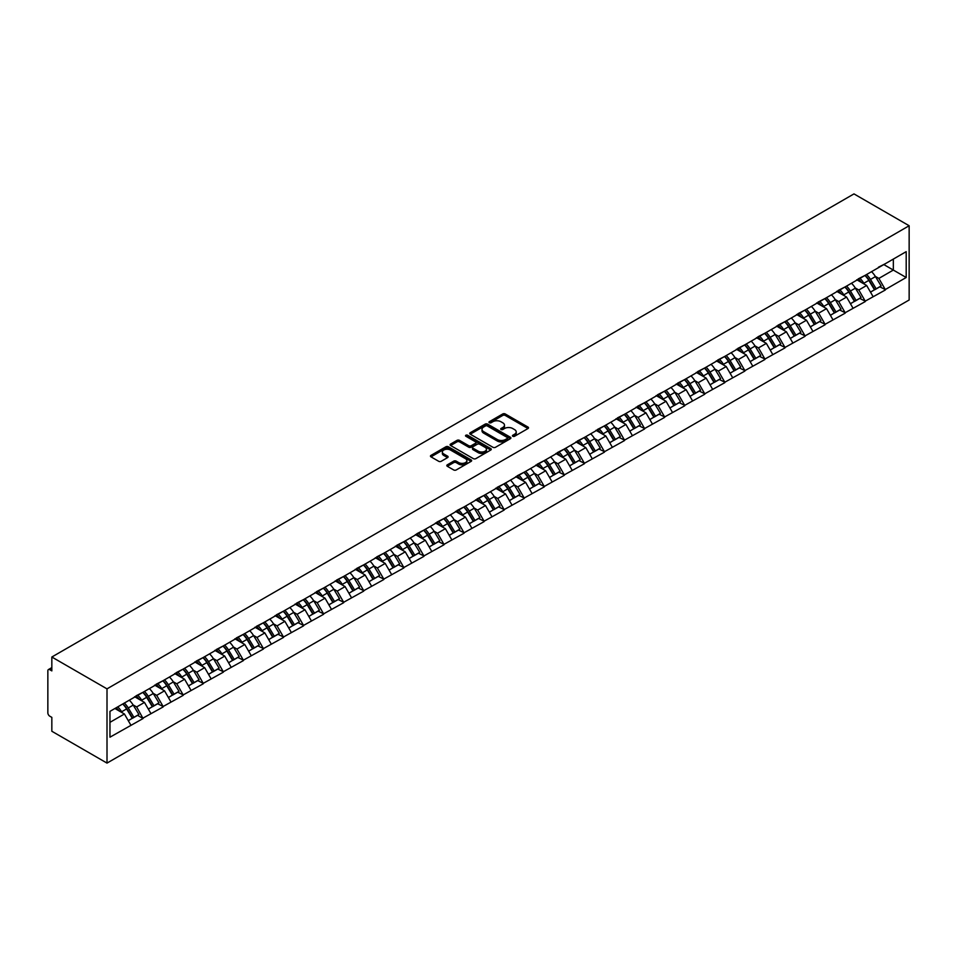 <?xml version="1.0" encoding="UTF-8"?>
<svg xmlns="http://www.w3.org/2000/svg" width="957" height="957" viewBox="0 0 957 957"><rect width="100%" height="100%" fill="white"/><g stroke="black" fill="none" stroke-linecap="round" stroke-linejoin="round"><path stroke-width="1.44" d="M512.808 436.272A1.244 0.718 0 0 0 514.567 436.272L527.989 428.533A1.782 1.029 0 0 0 528.503 427.803A1.782 1.029 0 0 0 527.989 427.073L505.26 413.962A1.782 1.029 0 0 0 502.736 413.962L489.326 421.702A1.244 0.718 0 0 0 491.097 422.719L492.831 421.726A5.706 3.302 0 0 1 500.906 421.726L502.808 422.815A5.706 3.302 0 0 1 504.471 425.147A5.706 3.302 0 0 1 502.808 427.48L501.061 428.485A1.244 0.718 0 0 0 502.832 429.502L504.566 428.497A5.706 3.302 0 0 1 512.653 428.497L514.543 429.597A5.706 3.302 0 0 1 516.218 431.918A5.706 3.302 0 0 1 514.543 434.251L512.808 435.256A1.244 0.718 0 0 0 512.808 436.272L512.808 435.256M447.326 464.827A1.782 1.029 0 0 0 446.811 465.557A1.782 1.029 0 0 0 447.326 466.286L453.702 469.959A1.782 1.029 0 0 0 456.226 469.959L471.119 461.37A1.782 1.029 0 0 0 471.645 460.64A1.782 1.029 0 0 0 471.119 459.91L448.402 446.787A1.782 1.029 0 0 0 445.878 446.787L430.985 455.388A1.782 1.029 0 0 0 430.459 456.118A1.782 1.029 0 0 0 430.985 456.848L438.677 461.286A1.782 1.029 0 0 0 441.213 461.286L447.577 457.613A1.782 1.029 0 0 0 448.103 456.884A1.782 1.029 0 0 0 447.577 456.154L443.761 453.953A4.773 2.751 0 0 1 442.361 452.003A4.773 2.751 0 0 1 445.316 449.455A4.773 2.751 0 0 1 450.52 450.053L465.473 458.69A4.773 2.751 0 0 1 466.872 460.64A4.773 2.751 0 0 1 463.93 463.188A4.773 2.751 0 0 1 458.726 462.59L456.226 461.142A1.782 1.029 0 0 0 453.702 461.142L447.326 464.827L447.326 466.286L453.702 462.626L453.702 461.142M51.834 657.016L853.979 193.9L909.15 225.744L107.005 688.861L51.834 657.016L51.834 670.893L49.776 669.709A2.727 1.579 -120 0 0 48.412 669.577A2.727 1.579 -120 0 0 47.85 670.821L47.85 712.845A2.727 1.579 -120 0 0 49.776 716.183L51.834 717.367L51.834 731.256L107.005 763.1L107.005 688.861M492.963 447.302A1.782 1.029 0 0 0 495.487 447.302L510.38 438.701A1.782 1.029 0 0 0 510.894 437.971A1.782 1.029 0 0 0 510.38 437.241L487.651 424.13A1.782 1.029 0 0 0 485.127 424.13L470.234 432.72A1.782 1.029 0 0 0 469.72 433.449A1.782 1.029 0 0 0 470.234 434.179L492.963 447.302M466.382 436.548A1.244 0.718 0 0 1 467.65 436.727L467.65 435.244L490.75 448.57A1.782 1.029 0 0 1 491.276 449.3A1.782 1.029 0 0 1 490.75 450.029L475.856 458.63A1.782 1.029 0 0 1 473.332 458.63L450.615 445.519L456.979 441.859L456.979 440.376L450.615 444.06A1.782 1.029 0 0 0 450.089 444.79A1.782 1.029 0 0 0 450.615 445.519L450.615 444.06M456.979 441.859A1.782 1.029 0 0 1 459.504 441.859L459.504 440.376A1.782 1.029 0 0 0 456.979 440.376M459.504 440.376L468.727 445.699A1.782 1.029 0 0 0 471.251 445.699L475.473 443.258A1.782 1.029 0 0 0 476 442.529A1.782 1.029 0 0 0 475.473 441.799L465.88 436.26A1.244 0.718 0 0 1 467.65 435.244M107.005 763.1L909.15 299.984L909.15 225.744M122.783 703.957A12.19 7.034 -120 0 1 126.946 708.838L132.628 718.205L137.581 715.346L143.071 718.528L136.648 706.936L133.083 704.878M143.071 718.528L109.959 737.189L109.959 711.362L906.195 251.655L906.195 277.494L885.297 289.552L878.861 278.415L875.308 276.37M865.008 275.437A12.19 7.034 -120 0 1 869.171 280.317L874.854 289.684L879.806 286.825L885.297 289.552M885.297 290.007L865.236 301.144L858.812 290.007L855.247 287.949M844.947 287.016A12.19 7.034 -120 0 1 849.11 291.897L854.792 301.276L859.745 298.417L865.236 301.144M865.236 301.587L845.175 312.724L838.751 301.587L835.186 299.529M824.886 298.596A12.19 7.034 -120 0 1 829.049 303.477L834.731 312.855L839.684 309.996L845.175 312.724M845.175 313.166L825.113 324.303L818.69 313.166L815.125 311.109M804.825 310.176A12.19 7.034 -120 0 1 809 315.056L814.67 324.435L819.623 321.576L825.113 324.303M825.113 324.746L805.052 335.883L798.628 324.746L795.064 322.688M784.764 321.767A12.19 7.034 -120 0 1 788.939 326.636L794.609 336.015L799.562 333.156L805.052 335.883M805.052 336.326L784.991 347.463L778.567 336.326L775.003 334.268M764.703 333.347A12.19 7.034 -120 0 1 768.878 338.216L774.548 347.594L779.5 344.735L784.991 347.463M784.991 347.905L764.93 359.042L758.506 347.905L754.941 345.848M744.642 344.927A12.19 7.034 -120 0 1 748.817 349.807L754.487 359.174L759.439 356.315L764.93 359.042M764.93 359.497L744.881 370.622L738.445 359.497L734.88 357.44M724.581 356.506A12.19 7.034 -120 0 1 728.756 361.387L734.438 370.766L739.378 367.907L744.881 370.622M744.881 371.077L724.82 382.214L718.384 371.077L714.819 369.019M704.519 368.086A12.19 7.034 -120 0 1 708.694 372.967L714.377 382.345L719.317 379.486L724.82 382.214M724.82 382.656L704.759 393.794L698.323 382.656L694.758 380.599M684.458 379.666A12.19 7.034 -120 0 1 688.633 384.547L694.315 393.925L699.268 391.066L704.759 393.794M704.759 394.236L684.698 405.373L678.262 394.236L674.709 392.179M664.397 391.257A12.19 7.034 -120 0 1 668.572 396.126L674.254 405.505L679.207 402.646L684.698 405.373M684.698 405.816L664.637 416.953L658.201 405.816L654.648 403.758M644.336 402.837A12.19 7.034 -120 0 1 648.511 407.706L654.193 417.085L659.146 414.225L664.637 416.953M664.637 417.396L644.575 428.533L638.14 417.396L634.587 415.338M624.287 414.417A12.19 7.034 -120 0 1 628.45 419.298L634.132 428.664L639.085 425.805L644.575 428.533M644.575 428.987L624.514 440.112L618.09 428.987L614.526 426.93M604.226 425.997A12.19 7.034 -120 0 1 608.389 430.877L614.071 440.256L619.023 437.397L624.514 440.112M624.514 440.567L604.453 451.704L598.029 440.567L594.464 438.509M584.165 437.576A12.19 7.034 -120 0 1 588.328 442.457L594.01 451.836L598.962 448.977L604.453 451.704M604.453 452.147L584.392 463.284L577.968 452.147L574.403 450.089M564.104 449.156A12.19 7.034 -120 0 1 568.267 454.037L573.949 463.415L578.901 460.556L584.392 463.284M584.392 463.726L564.331 474.863L557.907 463.726L554.342 461.669M544.043 460.748A12.19 7.034 -120 0 1 548.217 465.616L553.888 474.995L558.84 472.136L564.331 474.863M564.331 475.306L544.27 486.443L537.846 475.306L534.281 473.248M523.981 472.327A12.19 7.034 -120 0 1 528.156 477.196L533.827 486.575L538.779 483.716L544.27 486.443M544.27 486.886L524.209 498.023L517.785 486.886L514.22 484.828M503.92 483.907A12.19 7.034 -120 0 1 508.095 488.788L513.765 498.154L518.718 495.295L524.209 498.023M524.209 498.465L504.16 509.603L497.724 498.465L494.159 496.42M483.859 495.487A12.19 7.034 -120 0 1 488.034 500.367L493.716 509.734L498.657 506.887L504.16 509.603M504.16 510.057L484.098 521.194L477.663 510.057L474.098 508M463.798 507.066A12.19 7.034 -120 0 1 467.973 511.947L473.655 521.326L478.596 518.467L484.098 521.194M484.098 521.637L464.037 532.774L457.602 521.637L454.037 519.579M443.737 518.646A12.19 7.034 -120 0 1 447.912 523.527L453.594 532.905L458.547 530.046L464.037 532.774M464.037 533.216L443.976 544.354L437.54 533.216L433.988 531.159M423.676 530.238A12.19 7.034 -120 0 1 427.851 535.107L433.533 544.485L438.485 541.626L443.976 544.354M443.976 544.796L423.915 555.933L417.479 544.796L413.926 542.739M403.615 541.818A12.19 7.034 -120 0 1 407.79 546.686L413.472 556.065L418.424 553.206L423.915 555.933M423.915 556.376L403.854 567.513L397.418 556.376L393.865 554.318M383.566 553.397A12.19 7.034 -120 0 1 387.729 558.266L393.411 567.645L398.363 564.786L403.854 567.513M403.854 567.956L383.793 579.093L377.369 567.956L373.804 565.91M363.504 564.977A12.19 7.034 -120 0 1 367.667 569.858L373.35 579.224L378.302 576.365L383.793 579.093M383.793 579.547L363.732 590.684L357.308 579.547L353.743 577.49M343.443 576.557A12.19 7.034 -120 0 1 347.606 581.437L353.289 590.816L358.241 587.957L363.732 590.684M363.732 591.127L343.671 602.264L337.247 591.127L333.682 589.069M323.382 588.136A12.19 7.034 -120 0 1 327.545 593.017L333.227 602.396L338.18 599.537L343.671 602.264M343.671 602.707L323.61 613.844L317.186 602.707L313.621 600.649M303.321 599.716A12.19 7.034 -120 0 1 307.496 604.597L313.166 613.975L318.119 611.116L323.61 613.844M323.61 614.286L303.548 625.423L297.125 614.286L293.56 612.229M283.26 611.308A12.19 7.034 -120 0 1 287.435 616.176L293.105 625.555L298.058 622.696L303.548 625.423M303.548 625.866L283.487 637.003L277.063 625.866L273.499 623.808M263.199 622.887A12.19 7.034 -120 0 1 267.374 627.756L273.044 637.135L277.997 634.276L283.487 637.003M283.487 637.446L263.426 648.583L257.002 637.446L253.438 635.388M243.138 634.467A12.19 7.034 -120 0 1 247.313 639.348L252.983 648.714L257.935 645.855L263.426 648.583M263.426 649.037L243.377 660.163L236.941 649.037L233.376 646.98M223.077 646.047A12.19 7.034 -120 0 1 227.252 650.927L232.934 660.306L237.874 657.447L243.377 660.163M243.377 660.617L223.316 671.754L216.88 660.617L213.315 658.56M203.016 657.626A12.19 7.034 -120 0 1 207.19 662.507L212.873 671.886L217.825 669.027L223.316 671.754M223.316 672.197L203.255 683.334L196.819 672.197L193.266 670.139M182.954 669.206A12.19 7.034 -120 0 1 187.129 674.087L192.812 683.465L197.764 680.606L203.255 683.334M203.255 683.777L183.194 694.914L176.758 683.777L173.205 681.719M162.893 680.798A12.19 7.034 -120 0 1 167.068 685.667L172.75 695.045L177.703 692.186L183.194 694.914M183.194 695.356L163.133 706.493L156.697 695.356L153.144 693.299M142.844 692.378A12.19 7.034 -120 0 1 147.007 697.246L152.689 706.625L157.642 703.766L163.133 706.493M163.133 706.936L143.071 718.073M136.253 695.727L143.071 692.246M136.648 706.936L144.483 702.414L134.59 696.696M150.919 713.551L144.483 702.414M156.314 684.147L163.133 680.654M156.697 695.356L164.544 690.834L154.639 685.116M170.98 701.971L164.544 690.834M176.375 672.568L183.194 669.075M176.758 683.777L184.605 679.243L174.7 673.537M191.041 690.38L184.605 679.243M196.436 660.988L203.255 657.495M196.819 672.197L204.666 667.663L194.761 661.945M211.09 678.8L204.666 667.663M216.497 649.408L223.316 645.915M216.88 660.617L224.728 656.083L214.823 650.365M231.151 667.22L224.728 656.083M236.558 637.817L243.377 634.335M236.941 649.037L244.789 644.504L234.884 638.786M251.213 655.641L244.789 644.504M256.62 626.237L263.426 622.756M257.002 637.446L264.85 632.924L254.945 627.206M271.274 644.061L264.85 632.924M276.681 614.657L283.487 611.164M277.063 625.866L284.911 621.344L275.006 615.626M291.335 632.481L284.911 621.344M296.742 603.077L303.548 599.584M297.125 614.286L304.972 609.753L295.067 604.046M311.396 620.89L304.972 609.753M316.803 591.498L323.61 588.005M317.186 602.707L325.021 598.173L315.128 592.455M331.457 609.31L325.021 598.173M336.852 579.918L343.671 576.425M337.247 591.127L345.082 586.593L335.189 580.875M351.518 597.73L345.082 586.593M356.913 568.326L363.732 564.845M357.308 579.547L365.143 575.013L355.25 569.295M371.579 586.151L365.143 575.013M376.974 556.747L383.793 553.266M377.369 567.956L385.204 563.434L375.311 557.716M391.64 574.571L385.204 563.434M397.035 545.167L403.854 541.674M397.418 556.376L405.266 551.854L395.361 546.136M411.701 562.991L405.266 551.854M417.096 533.587L423.915 530.094M417.479 544.796L425.327 540.274L415.422 534.556M431.763 551.399L425.327 540.274M437.158 522.008L443.976 518.515M437.54 533.216L445.388 528.683L435.483 522.965M451.812 539.82L445.388 528.683M457.219 510.428L464.037 506.935M457.602 521.637L465.449 517.103L455.544 511.385M471.873 528.24L465.449 517.103M477.28 498.836L484.098 495.355M477.663 510.057L485.51 505.523L475.605 499.805M491.934 516.66L485.51 505.523M497.341 487.257L504.16 483.775M497.724 498.465L505.571 493.944L495.666 488.226M511.995 505.081L505.571 493.944M517.402 475.677L524.209 472.184M517.785 486.886L525.632 482.364L515.727 476.646M532.056 493.501L525.632 482.364M537.463 464.097L544.27 460.604M537.846 475.306L545.693 470.784L535.788 465.066M552.117 481.909L545.693 470.784M557.524 452.517L564.331 449.024M557.907 463.726L565.754 459.193L555.85 453.486M572.178 470.33L565.754 459.193M577.573 440.938L584.392 437.445M577.968 452.147L585.804 447.613L575.911 441.895M592.239 458.75L585.804 447.613M597.635 429.358L604.453 425.865M598.029 440.567L605.865 436.033L595.972 430.315M612.301 447.17L605.865 436.033M617.696 417.766L624.514 414.285M618.09 428.987L625.926 424.453L616.033 418.735M632.362 435.591L625.926 424.453M637.757 406.187L644.575 402.706M638.14 417.396L645.987 412.874L636.082 407.156M652.423 424.011L645.987 412.874M657.818 394.607L664.637 391.114M658.201 405.816L666.048 401.294L656.143 395.576M672.484 412.431L666.048 401.294M677.879 383.027L684.698 379.534M678.262 394.236L686.109 389.702L676.204 383.996M692.545 400.839L686.109 389.702M697.94 371.448L704.759 367.955M698.323 382.656L706.17 378.123L696.265 372.405M712.594 389.26L706.17 378.123M718.001 359.868L724.82 356.375M718.384 371.077L726.231 366.543L716.326 360.825M732.655 377.68L726.231 366.543M738.062 348.276L744.881 344.795M738.445 359.497L746.293 354.963L736.388 349.245M752.716 366.1L746.293 354.963M758.123 336.697L764.93 333.215M758.506 347.905L766.354 343.384L756.449 337.665M772.778 354.521L766.354 343.384M778.185 325.117L784.991 321.624M778.567 336.326L786.415 331.804L776.51 326.086M792.839 342.941L786.415 331.804M798.246 313.537L805.052 310.044M798.628 324.746L806.476 320.212L796.571 314.506M812.9 331.349L806.476 320.212M818.295 301.957L825.113 298.464M818.69 313.166L826.525 308.632L816.632 302.914M832.961 319.77L826.525 308.632M838.356 290.378L845.175 286.885M838.751 301.587L846.586 297.053L836.693 291.335M853.022 308.19L846.586 297.053M858.417 278.786L865.236 275.305M858.812 290.007L866.647 285.473L856.754 279.755M873.083 296.61L866.647 285.473M878.478 267.206L885.297 263.725M878.861 278.415L893.336 270.065L893.336 259.084L906.195 251.655M883.813 264.575L906.195 277.494M109.959 722.344L124.422 713.994L114.912 708.503M130.858 725.131L124.422 713.994M868.896 280.533L869.53 280.903M848.835 292.112L849.469 292.483M828.774 303.692L829.408 304.063M808.713 315.272L809.347 315.643M788.652 326.863L789.286 327.222M768.591 338.443L769.225 338.802M748.53 350.023L749.164 350.394M728.468 361.602L729.102 361.973M708.407 373.182L709.053 373.553M688.346 384.762L688.992 385.133M668.285 396.342L668.931 396.712M648.236 407.933L648.87 408.292M628.175 419.513L628.809 419.884M608.114 431.093L608.748 431.463M588.053 442.672L588.687 443.043M567.991 454.252L568.625 454.623M547.93 465.832L548.564 466.203M527.869 477.423L528.503 477.782M507.808 489.003L508.442 489.362M487.747 500.583L488.381 500.954M467.686 512.162L468.332 512.533M447.625 523.742L448.271 524.113M427.564 535.322L428.21 535.693M407.515 546.914L408.149 547.272M387.453 558.493L388.087 558.852M367.392 570.073L368.026 570.444M347.331 581.653L347.965 582.023M327.27 593.232L327.904 593.603M307.209 604.812L307.843 605.183M287.148 616.404L287.782 616.763M267.087 627.983L267.721 628.342M247.026 639.563L247.66 639.934M226.965 651.143L227.61 651.514M206.903 662.722L207.549 663.093M186.842 674.302L187.488 674.673M166.793 685.882L167.427 686.253M146.732 697.474L147.366 697.832M126.671 709.053L127.305 709.424M513.299 436.452L514.543 435.746A5.706 3.302 0 0 0 516.218 433.413L516.218 431.918M504.471 425.147L504.471 426.631A5.706 3.302 0 0 1 502.808 428.963L501.564 429.681M527.989 427.073L527.989 428.533L505.26 415.446A1.782 1.029 0 0 0 502.736 415.446L489.828 422.898M510.38 437.241L510.38 438.701L487.651 425.614A1.782 1.029 0 0 0 485.127 425.614L470.258 434.191L470.234 432.72M507.222 438.485A1.244 0.718 0 0 0 507.222 437.457L487.28 425.949A1.244 0.718 0 0 0 485.51 425.949L483.68 427.001A5.706 3.302 0 0 0 482.005 429.334A5.706 3.302 0 0 0 483.68 431.667L497.317 439.538A5.706 3.302 0 0 0 505.392 439.538L507.222 438.485L507.222 439.969A1.244 0.718 0 0 0 507.581 439.454L507.581 437.971M482.005 429.334L482.005 430.817A5.706 3.302 0 0 0 483.68 433.15L483.68 431.667M507.222 439.969L505.392 441.021A5.706 3.302 0 0 1 497.317 441.021L483.68 433.15M459.504 441.859L468.727 447.182A1.782 1.029 0 0 0 471.251 447.182L475.473 444.742A1.782 1.029 0 0 0 476 444.012L476 442.529M467.65 436.727L490.726 450.041M478.285 451.214A4.773 2.751 0 0 0 483.488 451.812A4.773 2.751 0 0 0 486.431 449.264A4.773 2.751 0 0 0 485.032 447.314L479.768 444.275A1.782 1.029 0 0 0 477.244 444.275L473.009 446.716A1.782 1.029 0 0 0 472.495 447.445A1.782 1.029 0 0 0 473.009 448.175L478.285 451.214L478.285 452.697A4.773 2.751 0 0 0 483.488 453.295A4.773 2.751 0 0 0 486.431 450.747L486.431 449.264M472.495 447.445L472.495 448.929A1.782 1.029 0 0 0 473.009 449.658L473.009 448.175M478.285 452.697L473.009 449.658M466.872 460.64L466.872 462.123A4.773 2.751 0 0 1 463.93 464.671A4.773 2.751 0 0 1 458.726 464.073L456.226 462.626A1.782 1.029 0 0 0 453.702 462.626M442.361 452.003L442.361 453.486A4.773 2.751 0 0 0 443.761 455.436L443.761 453.953M447.577 456.154L447.577 457.613L443.761 455.436M471.095 461.382L448.402 448.271A1.782 1.029 0 0 0 445.878 448.271L431.009 456.86L430.985 455.388M871.528 271.668A14.917 8.613 60 0 1 875.44 276.585L870.487 279.444A14.917 8.613 -120 0 0 866.575 274.527M870.487 279.444L876.169 288.811L881.122 285.964L875.44 276.585M874.854 289.684L876.169 288.811M879.806 286.825L881.122 285.964M858.058 279.001A12.19 7.034 60 0 1 861.42 282.447M859.96 278.355A14.917 8.613 60 0 1 863.86 283.26L864.422 284.193M870.523 292.184L874.495 289.78L868.812 280.401A14.917 8.613 -120 0 0 864.913 275.496M874.495 289.78L870.475 292.1M851.467 283.248A14.917 8.613 60 0 1 855.379 288.165L850.426 291.024A14.917 8.613 -120 0 0 846.514 286.107M850.426 291.024L856.108 300.402L861.061 297.543L855.379 288.165M854.792 301.276L856.108 300.402M859.745 298.417L861.061 297.543M837.997 290.581A12.19 7.034 60 0 1 841.359 294.026M839.899 289.935A14.917 8.613 60 0 1 843.811 294.84L844.361 295.773M850.462 303.764L854.434 301.359L848.751 291.993A14.917 8.613 -120 0 0 844.852 287.076M854.434 301.359L850.414 303.68M831.406 294.828A14.917 8.613 60 0 1 835.317 299.744L830.365 302.603A14.917 8.613 -120 0 0 826.465 297.687M830.365 302.603L836.047 311.982L841 309.123L835.317 299.744M834.731 312.855L836.047 311.982M839.684 309.996L841 309.123M817.936 302.161A12.19 7.034 60 0 1 821.297 305.618M819.838 301.515A14.917 8.613 60 0 1 823.75 306.431L824.3 307.353M830.401 315.355L834.372 312.939L828.69 303.572A14.917 8.613 -120 0 0 824.79 298.656M834.372 312.939L830.353 315.26M811.345 306.407A14.917 8.613 60 0 1 815.256 311.324L810.304 314.183A14.917 8.613 -120 0 0 806.404 309.267M810.304 314.183L815.986 323.562L820.939 320.703L815.256 311.324M814.67 324.435L815.986 323.562M819.623 321.576L820.939 320.703M797.875 313.752A12.19 7.034 60 0 1 801.236 317.198M799.777 313.095A14.917 8.613 60 0 1 803.689 318.011L804.251 318.932M810.352 326.935L814.311 324.531L808.641 315.152A14.917 8.613 -120 0 0 804.729 310.235M814.311 324.531L810.292 326.851M791.295 317.999A14.917 8.613 60 0 1 795.195 322.904L790.243 325.763A14.917 8.613 -120 0 0 786.343 320.858M790.243 325.763L795.925 335.141L800.877 332.282L795.195 322.904M794.609 336.015L795.925 335.141M799.562 333.156L800.877 332.282M777.814 325.332A12.19 7.034 60 0 1 781.175 328.777M779.716 324.674A14.917 8.613 60 0 1 783.627 329.591L784.19 330.512M790.291 338.515L794.25 336.11L788.58 326.732A14.917 8.613 -120 0 0 784.668 321.815M794.25 336.11L790.243 338.431M771.234 329.579A14.917 8.613 60 0 1 775.134 334.495L770.182 337.354A14.917 8.613 -120 0 0 766.282 332.438M770.182 337.354L775.864 346.721L780.816 343.862L775.134 334.495M774.548 347.594L775.864 346.721M779.5 344.735L780.816 343.862M757.753 336.912A12.19 7.034 60 0 1 761.114 340.357M759.655 336.254A14.917 8.613 60 0 1 763.566 341.171L764.129 342.092M770.229 350.095L774.189 347.69L768.519 338.311A14.917 8.613 -120 0 0 764.607 333.395M774.189 347.69L770.182 350.011M751.173 341.159A14.917 8.613 60 0 1 755.073 346.075L750.132 348.934A14.917 8.613 -120 0 0 746.221 344.018M750.132 348.934L755.803 358.301L760.755 355.454L755.073 346.075M754.487 359.174L755.803 358.301M759.439 356.315L760.755 355.454M737.691 348.492A12.19 7.034 60 0 1 741.053 351.937M739.594 347.834A14.917 8.613 60 0 1 743.505 352.75L744.067 353.683M750.168 361.674L754.14 359.27L748.458 349.891A14.917 8.613 -120 0 0 744.546 344.987M754.14 359.27L750.121 361.59M731.112 352.738A14.917 8.613 60 0 1 735.012 357.655L730.071 360.514A14.917 8.613 -120 0 0 726.16 355.597M730.071 360.514L735.742 369.892L740.694 367.033L735.012 357.655M734.438 370.766L735.742 369.892M739.378 367.907L740.694 367.033M717.63 360.071A12.19 7.034 60 0 1 720.992 363.516M719.532 359.425A14.917 8.613 60 0 1 723.444 364.33L724.006 365.263M730.107 373.254L734.079 370.849L728.397 361.483A14.917 8.613 -120 0 0 724.485 356.566M734.079 370.849L730.059 373.17M711.051 364.318A14.917 8.613 60 0 1 714.963 369.235L710.01 372.094A14.917 8.613 -120 0 0 706.099 367.177M710.01 372.094L715.68 381.472L720.633 378.613L714.963 369.235M714.377 382.345L715.68 381.472M719.317 379.486L720.633 378.613M697.569 371.651A12.19 7.034 60 0 1 700.931 375.108M699.471 371.005A14.917 8.613 60 0 1 703.383 375.922L703.945 376.843M710.046 384.846L714.018 382.429L708.336 373.063A14.917 8.613 -120 0 0 704.424 368.146M714.018 382.429L709.998 384.75M690.99 375.898A14.917 8.613 60 0 1 694.902 380.814L689.949 383.673A14.917 8.613 -120 0 0 686.037 378.757M689.949 383.673L695.619 393.052L700.572 390.193L694.902 380.814M694.315 393.925L695.619 393.052M699.268 391.066L700.572 390.193M677.508 383.243A12.19 7.034 60 0 1 680.87 386.688M679.422 382.585A14.917 8.613 60 0 1 683.322 387.501L683.884 388.422M689.985 396.425L693.957 394.021L688.274 384.642A14.917 8.613 -120 0 0 684.363 379.726M693.957 394.021L689.937 396.33M670.929 387.489A14.917 8.613 60 0 1 674.841 392.394L669.888 395.253A14.917 8.613 -120 0 0 665.976 390.336M669.888 395.253L675.57 404.632L680.511 401.773L674.841 392.394M674.254 405.505L675.57 404.632M679.207 402.646L680.511 401.773M657.447 394.822A12.19 7.034 60 0 1 660.808 398.268M659.361 394.164A14.917 8.613 60 0 1 663.261 399.081L663.823 400.002M669.924 408.005L673.895 405.601L668.213 396.222A14.917 8.613 -120 0 0 664.302 391.305M673.895 405.601L669.876 407.921M650.868 399.069A14.917 8.613 60 0 1 654.779 403.986L649.827 406.833A14.917 8.613 -120 0 0 645.915 401.928M649.827 406.833L655.509 416.211L660.462 413.352L654.779 403.986M654.193 417.085L655.509 416.211M659.146 414.225L660.462 413.352M637.398 406.402A12.19 7.034 60 0 1 640.759 409.847M639.3 405.744A14.917 8.613 60 0 1 643.2 410.661L643.762 411.582M649.863 419.585L653.834 417.18L648.152 407.802A14.917 8.613 -120 0 0 644.252 402.885M653.834 417.18L649.815 419.501M630.807 410.649A14.917 8.613 60 0 1 634.718 415.565L629.766 418.424A14.917 8.613 -120 0 0 625.854 413.508M629.766 418.424L635.448 427.791L640.4 424.932L634.718 415.565M634.132 428.664L635.448 427.791M639.085 425.805L640.4 424.932M617.337 417.982A12.19 7.034 60 0 1 620.698 421.427M619.239 417.324A14.917 8.613 60 0 1 623.139 422.24L623.701 423.173M629.802 431.164L633.773 428.76L628.091 419.381A14.917 8.613 -120 0 0 624.191 414.465M633.773 428.76L629.754 431.081M610.745 422.228A14.917 8.613 60 0 1 614.657 427.145L609.705 430.004A14.917 8.613 -120 0 0 605.793 425.087M609.705 430.004L615.387 439.383L620.339 436.524L614.657 427.145M614.071 440.256L615.387 439.383M619.023 437.397L620.339 436.524M597.276 429.561A12.19 7.034 60 0 1 600.637 433.007M599.178 428.915A14.917 8.613 60 0 1 603.089 433.82L603.64 434.753M609.741 442.744L613.712 440.34L608.03 430.961A14.917 8.613 -120 0 0 604.13 426.056M613.712 440.34L609.693 442.66M590.684 433.808A14.917 8.613 60 0 1 594.596 438.725L589.644 441.584A14.917 8.613 -120 0 0 585.744 436.667M589.644 441.584L595.326 450.962L600.278 448.103L594.596 438.725M594.01 451.836L595.326 450.962M598.962 448.977L600.278 448.103M577.215 441.141A12.19 7.034 60 0 1 580.576 444.598M579.117 440.495A14.917 8.613 60 0 1 583.028 445.412L583.579 446.333M589.679 454.324L593.651 451.919L587.969 442.553A14.917 8.613 -120 0 0 584.069 437.636M593.651 451.919L589.632 454.24M570.623 445.388A14.917 8.613 60 0 1 574.535 450.304L569.582 453.163A14.917 8.613 -120 0 0 565.683 448.247M569.582 453.163L575.265 462.542L580.217 459.683L574.535 450.304M573.949 463.415L575.265 462.542M578.901 460.556L580.217 459.683M557.153 452.733A12.19 7.034 60 0 1 560.515 456.178M559.055 452.075A14.917 8.613 60 0 1 562.967 456.991L563.517 457.913M569.63 465.915L573.59 463.511L567.92 454.132A14.917 8.613 -120 0 0 564.008 449.216M573.59 463.511L569.571 465.82M550.574 456.979A14.917 8.613 60 0 1 554.474 461.884L549.521 464.743A14.917 8.613 -120 0 0 545.622 459.827M549.521 464.743L555.204 474.122L560.156 471.263L554.474 461.884M553.888 474.995L555.204 474.122M558.84 472.136L560.156 471.263M537.092 464.312A12.19 7.034 60 0 1 540.454 467.758M538.994 463.655A14.917 8.613 60 0 1 542.906 468.571L543.468 469.492M549.569 477.495L553.529 475.091L547.859 465.712A14.917 8.613 -120 0 0 543.947 460.796M553.529 475.091L549.509 477.411M530.513 468.559A14.917 8.613 60 0 1 534.413 473.464L529.46 476.323A14.917 8.613 -120 0 0 525.56 471.418M529.46 476.323L535.142 485.701L540.095 482.842L534.413 473.464M533.827 486.575L535.142 485.701M538.779 483.716L540.095 482.842M517.031 475.892A12.19 7.034 60 0 1 520.393 479.337M518.933 475.234A14.917 8.613 60 0 1 522.845 480.151L523.407 481.072M529.508 489.075L533.468 486.67L527.797 477.292A14.917 8.613 -120 0 0 523.886 472.375M533.468 486.67L529.46 488.991M510.452 480.139A14.917 8.613 60 0 1 514.352 485.055L509.411 487.914A14.917 8.613 -120 0 0 505.499 482.998M509.411 487.914L515.081 497.281L520.034 494.422L514.352 485.055M513.765 498.154L515.081 497.281M518.718 495.295L520.034 494.422M496.97 487.472A12.19 7.034 60 0 1 500.332 490.917M498.872 486.814A14.917 8.613 60 0 1 502.784 491.731L503.346 492.652M509.447 500.655L513.407 498.25L507.736 488.871A14.917 8.613 -120 0 0 503.825 483.955M513.407 498.25L509.399 500.571M490.391 491.719A14.917 8.613 60 0 1 494.291 496.635L489.35 499.494A14.917 8.613 -120 0 0 485.438 494.578M489.35 499.494L495.02 508.873L499.973 506.014L494.291 496.635M493.716 509.734L495.02 508.873M498.657 506.887L499.973 506.014M476.909 499.052A12.19 7.034 60 0 1 480.27 502.497M478.811 498.406A14.917 8.613 60 0 1 482.723 503.31L483.285 504.243M489.386 512.234L493.357 509.83L487.675 500.451A14.917 8.613 -120 0 0 483.763 495.547M493.357 509.83L489.338 512.151M470.33 503.298A14.917 8.613 60 0 1 474.241 508.215L469.289 511.074A14.917 8.613 -120 0 0 465.377 506.157M469.289 511.074L474.959 520.452L479.912 517.593L474.241 508.215M473.655 521.326L474.959 520.452M478.596 518.467L479.912 517.593M456.848 510.631A12.19 7.034 60 0 1 460.209 514.088M458.75 509.985A14.917 8.613 60 0 1 462.662 514.902L463.224 515.823M469.325 523.814L473.296 521.409L467.614 512.043A14.917 8.613 -120 0 0 463.702 507.126M473.296 521.409L469.277 523.73M450.268 514.878A14.917 8.613 60 0 1 454.18 519.795L449.228 522.654A14.917 8.613 -120 0 0 445.316 517.737M449.228 522.654L454.898 532.032L459.85 529.173L454.18 519.795M453.594 532.905L454.898 532.032M458.547 530.046L459.85 529.173M436.787 522.211A12.19 7.034 60 0 1 440.148 525.668M438.689 521.565A14.917 8.613 60 0 1 442.601 526.482L443.163 527.403M449.264 535.406L453.235 533.001L447.553 523.623A14.917 8.613 -120 0 0 443.641 518.706M453.235 533.001L449.216 535.31M430.207 526.458A14.917 8.613 60 0 1 434.119 531.374L429.167 534.233A14.917 8.613 -120 0 0 425.255 529.317M429.167 534.233L434.849 543.612L439.789 540.753L434.119 531.374M433.533 544.485L434.849 543.612M438.485 541.626L439.789 540.753M416.726 533.803A12.19 7.034 60 0 1 420.087 537.248M418.64 533.145A14.917 8.613 60 0 1 422.539 538.061L423.102 538.982M429.203 546.985L433.174 544.581L427.492 535.202A14.917 8.613 -120 0 0 423.58 530.286M433.174 544.581L429.155 546.902M410.146 538.049A14.917 8.613 60 0 1 414.058 542.954L409.106 545.813A14.917 8.613 -120 0 0 405.194 540.908M409.106 545.813L414.788 555.192L419.728 552.333L414.058 542.954M413.472 556.065L414.788 555.192M418.424 553.206L419.728 552.333M396.677 545.382A12.19 7.034 60 0 1 400.026 548.828M398.579 544.724A14.917 8.613 60 0 1 402.478 549.641L403.041 550.562M409.141 558.565L413.113 556.161L407.431 546.782A14.917 8.613 -120 0 0 403.531 541.865M413.113 556.161L409.094 558.481M390.085 549.629A14.917 8.613 60 0 1 393.997 554.546L389.044 557.405A14.917 8.613 -120 0 0 385.133 552.488M389.044 557.405L394.727 566.771L399.679 563.912L393.997 554.546M393.411 567.645L394.727 566.771M398.363 564.786L399.679 563.912M376.615 556.962A12.19 7.034 60 0 1 379.977 560.407M378.517 556.304A14.917 8.613 60 0 1 382.417 561.221L382.979 562.142M389.08 570.145L393.052 567.74L387.37 558.362A14.917 8.613 -120 0 0 383.47 553.445M393.052 567.74L389.032 570.061M370.024 561.209A14.917 8.613 60 0 1 373.936 566.125L368.983 568.984A14.917 8.613 -120 0 0 365.072 564.068M368.983 568.984L374.666 578.351L379.618 575.504L373.936 566.125M373.35 579.224L374.666 578.351M378.302 576.365L379.618 575.504M356.554 568.542A12.19 7.034 60 0 1 359.916 571.987M358.456 567.896A14.917 8.613 60 0 1 362.368 572.8L362.918 573.733M369.019 581.724L372.991 579.32L367.309 569.941A14.917 8.613 -120 0 0 363.409 565.037M372.991 579.32L368.971 581.641M349.963 572.788A14.917 8.613 60 0 1 353.875 577.705L348.922 580.564A14.917 8.613 -120 0 0 345.01 575.647M348.922 580.564L354.604 589.943L359.557 587.084L353.875 577.705M353.289 590.816L354.604 589.943M358.241 587.957L359.557 587.084M336.493 580.121A12.19 7.034 60 0 1 339.855 583.567M338.395 579.475A14.917 8.613 60 0 1 342.307 584.38L342.857 585.313M348.958 593.304L352.93 590.9L347.247 581.533A14.917 8.613 -120 0 0 343.348 576.616M352.93 590.9L348.91 593.22M329.902 584.368A14.917 8.613 60 0 1 333.814 589.285L328.861 592.144A14.917 8.613 -120 0 0 324.961 587.227M328.861 592.144L334.543 601.522L339.496 598.663L333.814 589.285M333.227 602.396L334.543 601.522M338.18 599.537L339.496 598.663M316.432 591.701A12.19 7.034 60 0 1 319.794 595.158M318.334 591.055A14.917 8.613 60 0 1 322.246 595.972L322.796 596.893M328.909 604.896L332.869 602.479L327.198 593.113A14.917 8.613 -120 0 0 323.287 588.196M332.869 602.479L328.849 604.8M309.853 595.948A14.917 8.613 60 0 1 313.752 600.864L308.8 603.723A14.917 8.613 -120 0 0 304.9 598.807M308.8 603.723L314.482 613.102L319.435 610.243L313.752 600.864M313.166 613.975L314.482 613.102M318.119 611.116L319.435 610.243M296.371 603.293A12.19 7.034 60 0 1 299.732 606.738M298.273 602.635A14.917 8.613 60 0 1 302.185 607.551L302.747 608.473M308.848 616.475L312.807 614.071L307.137 604.692A14.917 8.613 -120 0 0 303.225 599.776M312.807 614.071L308.788 616.392M289.792 607.539A14.917 8.613 60 0 1 293.691 612.444L288.739 615.303A14.917 8.613 -120 0 0 284.839 610.399M288.739 615.303L294.421 624.682L299.374 621.823L293.691 612.444M293.105 625.555L294.421 624.682M298.058 622.696L299.374 621.823M276.31 614.873A12.19 7.034 60 0 1 279.671 618.318M278.212 614.215A14.917 8.613 60 0 1 282.124 619.131L282.686 620.052M288.787 628.055L292.746 625.651L287.076 616.272A14.917 8.613 -120 0 0 283.164 611.356M292.746 625.651L288.739 627.971M269.73 619.119A14.917 8.613 60 0 1 273.63 624.036L268.69 626.895A14.917 8.613 -120 0 0 264.778 621.978M268.69 626.895L274.36 636.261L279.312 633.402L273.63 624.036M273.044 637.135L274.36 636.261M277.997 634.276L279.312 633.402M256.249 626.452A12.19 7.034 60 0 1 259.61 629.897M258.151 625.794A14.917 8.613 60 0 1 262.062 630.711L262.625 631.632M268.726 639.635L272.685 637.23L267.015 627.852A14.917 8.613 -120 0 0 263.103 622.935M272.685 637.23L268.678 639.551M249.669 630.699A14.917 8.613 60 0 1 253.569 635.615L248.629 638.475A14.917 8.613 -120 0 0 244.717 633.558M248.629 638.475L254.299 647.841L259.251 644.994L253.569 635.615M252.983 648.714L254.299 647.841M257.935 645.855L259.251 644.994M236.188 638.032A12.19 7.034 60 0 1 239.549 641.477M238.09 637.374A14.917 8.613 60 0 1 242.001 642.291L242.564 643.224M248.664 651.215L252.636 648.81L246.954 639.432A14.917 8.613 -120 0 0 243.042 634.527M252.636 648.81L248.617 651.131M229.608 642.279A14.917 8.613 60 0 1 233.52 647.195L228.567 650.054A14.917 8.613 -120 0 0 224.656 645.138M228.567 650.054L234.238 659.433L239.19 656.574L233.52 647.195M232.934 660.306L234.238 659.433M237.874 657.447L239.19 656.574M216.126 649.612A12.19 7.034 60 0 1 219.488 653.057M218.029 648.966A14.917 8.613 60 0 1 221.94 653.87L222.502 654.803M228.603 662.794L232.575 660.39L226.893 651.023A14.917 8.613 -120 0 0 222.981 646.107M232.575 660.39L228.556 662.711M209.547 653.858A14.917 8.613 60 0 1 213.459 658.775L208.506 661.634A14.917 8.613 -120 0 0 204.595 656.717M208.506 661.634L214.177 671.013L219.129 668.153L213.459 658.775M212.873 671.886L214.177 671.013M217.825 669.027L219.129 668.153M196.065 661.191A12.19 7.034 60 0 1 199.427 664.648M197.967 660.545A14.917 8.613 60 0 1 201.879 665.462L202.441 666.383M208.542 674.386L212.514 671.97L206.832 662.603A14.917 8.613 -120 0 0 202.92 657.686M212.514 671.97L208.494 674.29M189.486 665.438A14.917 8.613 60 0 1 193.398 670.355L188.445 673.214A14.917 8.613 -120 0 0 184.534 668.297M188.445 673.214L194.127 682.592L199.068 679.733L193.398 670.355M192.812 683.465L194.127 682.592M197.764 680.606L199.068 679.733M176.004 672.783A12.19 7.034 60 0 1 179.366 676.228M177.918 672.125A14.917 8.613 60 0 1 181.818 677.042L182.38 677.963M188.481 685.966L192.453 683.561L186.771 674.183A14.917 8.613 -120 0 0 182.859 669.266M192.453 683.561L188.433 685.87M169.425 677.03A14.917 8.613 60 0 1 173.337 681.934L168.384 684.793A14.917 8.613 -120 0 0 164.472 679.877M168.384 684.793L174.066 694.172L179.007 691.313L173.337 681.934M172.75 695.045L174.066 694.172M177.703 692.186L179.007 691.313M155.955 684.363A12.19 7.034 60 0 1 159.305 687.808M157.857 683.705A14.917 8.613 60 0 1 161.757 688.621L162.319 689.542M168.42 697.545L172.392 695.141L166.709 685.762A14.917 8.613 -120 0 0 162.798 680.846M172.392 695.141L168.372 697.462M149.364 688.609A14.917 8.613 60 0 1 153.276 693.526L148.323 696.373A14.917 8.613 -120 0 0 144.411 691.468M148.323 696.373L154.005 705.752L158.958 702.893L153.276 693.526M152.689 706.625L154.005 705.752M157.642 703.766L158.958 702.893M135.894 695.942A12.19 7.034 60 0 1 139.255 699.388M137.796 695.284A14.917 8.613 60 0 1 141.696 700.201L142.258 701.122M148.359 709.125L152.33 706.721L146.648 697.342A14.917 8.613 -120 0 0 142.749 692.425M152.33 706.721L148.311 709.041M129.303 700.189A14.917 8.613 60 0 1 133.214 705.106L128.262 707.965A14.917 8.613 -120 0 0 124.35 703.048M128.262 707.965L133.944 717.331L138.897 714.472L133.214 705.106M132.628 718.205L133.944 717.331M137.581 715.346L138.897 714.472M116.156 707.785A12.19 7.034 60 0 1 119.194 710.967M117.735 706.864A14.917 8.613 60 0 1 121.635 711.781L122.197 712.714M128.298 720.705L132.269 718.3L126.587 708.922A14.917 8.613 -120 0 0 122.687 704.005M132.269 718.3L128.25 720.621M51.834 668.524L49.776 669.709M514.543 435.746L514.543 434.251M501.061 429.502L501.061 428.485M502.808 428.963L502.808 427.48M489.326 422.719L489.326 421.702M502.736 415.446L502.736 413.962M505.26 415.446L505.26 413.962M485.127 425.614L485.127 424.13M487.651 425.614L487.651 424.13M497.317 441.021L497.317 439.538M505.392 441.021L505.392 439.538M468.727 447.182L468.727 445.699M471.251 447.182L471.251 445.699M475.473 444.742L475.473 443.258M490.75 450.029L490.75 448.57M456.226 462.626L456.226 461.142M458.726 464.073L458.726 462.59M445.878 448.271L445.878 446.787M448.402 448.271L448.402 446.787M471.119 461.37L471.119 459.91M868.812 280.401L863.86 283.26M848.751 291.993L843.811 294.84M828.69 303.572L823.75 306.431M808.641 315.152L803.689 318.011M788.58 326.732L783.627 329.591M768.519 338.311L763.566 341.171M748.458 349.891L743.505 352.75M728.397 361.483L723.444 364.33M708.336 373.063L703.383 375.922M688.274 384.642L683.322 387.501M668.213 396.222L663.261 399.081M648.152 407.802L643.2 410.661M628.091 419.381L623.139 422.24M608.03 430.961L603.089 433.82M587.969 442.553L583.028 445.412M567.92 454.132L562.967 456.991M547.859 465.712L542.906 468.571M527.797 477.292L522.845 480.151M507.736 488.871L502.784 491.731M487.675 500.451L482.723 503.31M467.614 512.043L462.662 514.902M447.553 523.623L442.601 526.482M427.492 535.202L422.539 538.061M407.431 546.782L402.478 549.641M387.37 558.362L382.417 561.221M367.309 569.941L362.368 572.8M347.247 581.533L342.307 584.38M327.198 593.113L322.246 595.972M307.137 604.692L302.185 607.551M287.076 616.272L282.124 619.131M267.015 627.852L262.062 630.711M246.954 639.432L242.001 642.291M226.893 651.023L221.94 653.87M206.832 662.603L201.879 665.462M186.771 674.183L181.818 677.042M166.709 685.762L161.757 688.621M146.648 697.342L141.696 700.201M126.587 708.922L121.635 711.781M51.834 667.603L48.412 669.577"/></g></svg>
